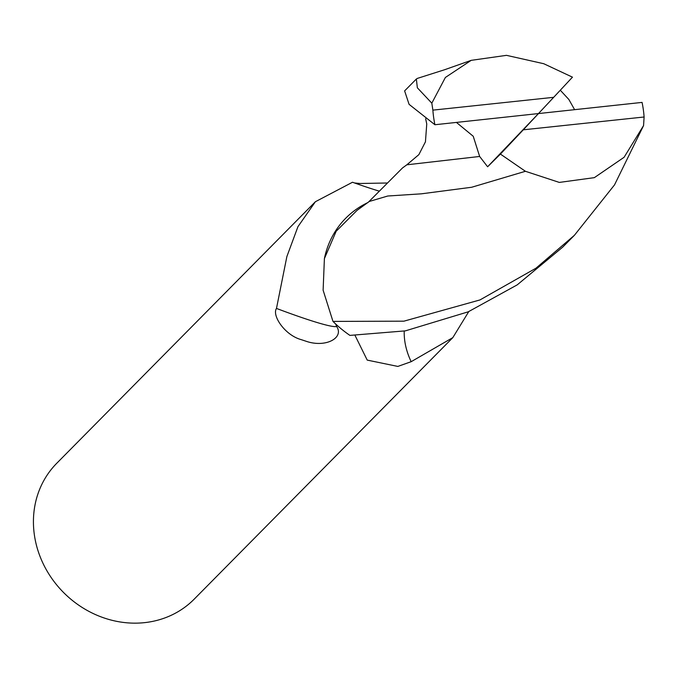<?xml version="1.0" encoding="UTF-8"?>
<svg xmlns="http://www.w3.org/2000/svg" width="678" height="678" viewBox="0 0 678 678"><rect width="100%" height="100%" fill="white"/><g stroke="black" fill="none" stroke-linecap="round" stroke-linejoin="round"><path stroke-width="1.02" d="M335.627 323.948L336.686 326.508C344.305 337.814 325.61 348.195 305.744 341.136L301.227 339.644C284.785 335.178 271.742 315.431 276.48 308.431L286.87 256.572L297.939 226.689L315.406 201.713L56.782 463.244A96.632 87.148 44.7 0 0 45.816 568.834A96.632 87.148 44.7 0 0 144.431 622.658A96.632 87.148 44.7 0 0 194.205 599.14L452.828 337.619L411.173 361.688L397.825 366.425L367.222 360.103L355.086 335.517M315.406 201.713L352.501 182.246A120.938 8.636 22.7 0 0 379.366 191.162M354.526 182.967L359.942 183.492L387.511 183.001M468.761 311.592L452.828 337.619M404.224 331.076A120.938 81.792 -165.7 0 0 411.173 361.688M367.891 202.553A95.352 85.987 44.7 0 0 338.737 226.342A95.352 85.987 44.7 0 0 324.398 258.623L336.178 231.24L357.026 210.375L369.307 201.459L387.765 196.01L421.369 193.823L471.685 187.255L525.416 171.288L559.308 182.416L594.352 177.644L624.099 157.271L643.566 125.566L614.514 184.899L574.402 235.3L535.934 268.225L479.982 299.93L403.893 321.177L332.974 321.406A111.133 100.217 44.7 0 0 349.907 335.398L405.368 330.864L468.227 311.821L517.221 284.862L562.655 247.173L574.402 235.3M305.744 341.136A120.523 8.611 22.7 0 1 301.227 339.644M336.686 326.508A114.76 8.195 22.7 0 1 276.48 308.431M431.818 103.175L445.387 77.462L471.168 60.35L506.483 55.342L543.764 63.724L572.469 77.165L553.68 97.318L432.878 110.133L431.818 103.175L417.351 87.793L416.36 79.012L404.622 90.894L409.08 104.344L434.912 124.735L538.485 113.565L487.609 166.771L500.423 154.092L525.416 171.288M432.878 110.133A111.133 100.217 44.7 0 0 434.912 124.735M416.36 79.012L417.487 78.36M332.974 321.406L323.118 290.201L324.398 258.623M456.413 122.413L473.236 136.27L479.643 156.457L487.609 166.771M479.643 156.465L406.825 164.805L402.52 167.941L368.4 202.154M574.613 109.675L568.85 99.471L560.291 90.225M644.1 116.997A111.133 100.217 44.7 0 0 642.066 102.403L538.485 113.565L523.297 129.812L644.1 116.997L643.566 125.566M523.297 129.812L500.423 154.092M538.485 113.565L553.68 97.318M406.825 164.805L418.86 154.643L425.445 141.821L426.75 123.998L425.657 118.726M471.168 60.359L444.437 69.792L417.351 78.402"/></g></svg>
